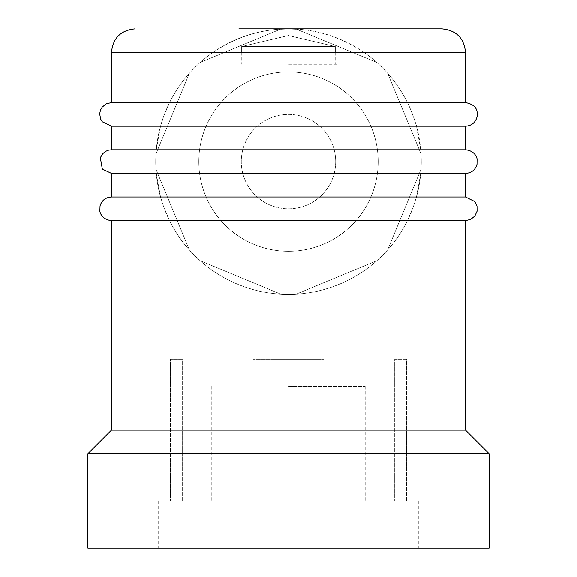 <?xml version="1.0" encoding="UTF-8"?>
<svg xmlns="http://www.w3.org/2000/svg" width="577" height="577" viewBox="0 0 577 577"><rect width="100%" height="100%" fill="white"/><g stroke="black" fill="none" stroke-linecap="round" stroke-linejoin="round"><path stroke-width="0.43" stroke-dasharray="2.88 2.16" d="M335.338 52.457L335.706 52.457L335.338 52.457L335.338 46.557L241.662 46.557L241.662 52.457L241.294 52.457L335.338 52.457L335.338 46.557L241.662 46.557L241.662 52.457L335.338 52.457M288.5 64.256L338.072 64.256L288.5 64.256M241.662 46.557L288.45 35.529L335.338 46.557L288.45 35.529L241.662 46.557M280.84 29.074L200.183 62.482A132.775 132.775 0 0 0 189.357 73.308L155.949 153.965A132.775 132.775 0 0 0 155.949 169.285L189.357 249.942A132.775 132.775 0 0 0 200.183 260.768L280.84 294.183A132.775 132.775 0 0 0 296.16 294.183L376.817 260.768A132.775 132.775 0 0 0 387.643 249.942L421.051 169.285A132.775 132.775 0 0 0 421.051 153.965L387.643 73.308A132.775 132.775 0 0 0 376.817 62.482L296.16 29.074A132.775 132.775 0 0 0 280.84 29.074L200.183 62.482A132.775 132.775 0 0 0 189.357 73.308L155.949 153.965A132.775 132.775 0 0 0 155.949 169.285L189.357 249.942A132.775 132.775 0 0 0 200.183 260.768L280.84 294.183A132.775 132.775 0 0 0 296.16 294.183L376.817 260.768A132.775 132.775 0 0 0 387.643 249.942L421.051 169.285A132.775 132.775 0 0 0 421.051 153.965L387.643 73.308A132.775 132.775 0 0 0 376.817 62.482L296.16 29.074M378.195 161.625A89.695 89.695 0 0 0 243.653 83.946A89.695 89.695 0 0 0 243.653 239.304A89.695 89.695 0 0 0 378.195 161.625A89.695 89.695 0 0 0 243.653 83.946A89.695 89.695 0 0 0 243.653 239.304A89.695 89.695 0 0 0 378.195 161.625A89.695 89.695 0 0 0 243.653 83.946A89.695 89.695 0 0 0 243.653 239.304A89.695 89.695 0 0 0 378.195 161.625M465.531 52.457L364.073 52.457C340.654 36.791 315.46 28.922 288.5 28.85L338.072 28.85L288.5 28.85A132.775 132.775 0 0 0 173.511 228.016A132.775 132.775 0 0 0 403.489 228.016A132.775 132.775 0 0 0 288.5 28.85L238.928 28.85L288.5 28.85C261.59 28.908 236.397 36.777 212.927 52.457L111.469 52.457M465.531 220.638L407.441 220.638C386.799 262.939 342.132 294.061 288.76 294.4C235.474 294.342 190.244 263.155 169.559 220.638L111.469 220.638M465.531 430.125L111.469 430.125M407.441 220.638L413.377 206.732L416.464 197.031L465.531 197.031M169.559 220.638L163.616 206.71L160.536 197.031L111.469 197.031M160.536 197.031L156.252 173.425L111.469 173.425M465.531 173.425L420.748 173.425L416.464 197.031M420.748 173.425C421.275 176.605 421.275 146.601 420.748 149.825L465.531 149.825M156.252 173.425L155.725 161.625A132.775 132.775 0 0 1 354.891 46.636A132.775 132.775 0 0 1 354.891 276.614A132.775 132.775 0 0 1 155.725 161.625L156.252 149.825L111.469 149.825M465.531 126.219L416.464 126.219L420.748 149.825M156.252 149.825L160.536 126.219L111.469 126.219M416.464 126.219C418.275 129.738 408.494 103.081 407.441 102.612L465.531 102.612M160.536 126.219L163.616 116.54L169.559 102.612L111.469 102.612M364.073 52.457C382.796 65.461 397.257 82.186 407.441 102.612M169.559 102.612C179.786 82.186 194.24 65.468 212.927 52.457M338.072 64.256L338.072 28.85L238.928 28.85L238.928 64.256M489.137 453.731L87.863 453.731M489.137 548.15L87.863 548.15M288.5 548.15L418.325 548.15L288.5 548.15M335.706 161.625A47.206 47.206 0 0 0 264.893 120.744A47.206 47.206 0 0 0 264.893 202.513A47.206 47.206 0 0 0 335.706 161.625A47.206 47.206 0 0 0 264.893 120.744A47.206 47.206 0 0 0 264.893 202.513A47.206 47.206 0 0 0 335.706 161.625M288.5 386.46L365.212 386.46L288.5 386.46M288.5 500.944L418.325 500.944L288.5 500.944M323.906 500.944L253.094 500.944L323.906 500.944L253.094 500.944L323.906 500.944L323.906 359.312L253.094 359.312L253.094 500.944L253.094 359.312L253.094 500.944L253.094 359.312L323.906 359.312L253.094 359.312L323.906 359.312L323.906 500.944M406.525 500.944L394.718 500.944L394.718 359.312L394.718 500.944L406.525 500.944L406.525 359.312L394.718 359.312L406.525 359.312L406.525 500.944M182.282 500.944L170.475 500.944L170.475 359.312L170.475 500.944L182.282 500.944L182.282 359.312L170.475 359.312L182.282 359.312L182.282 500.944M241.294 52.457L241.294 64.256M335.706 52.457L335.706 64.256M211.788 386.46L211.788 500.944M365.212 386.46L365.212 500.944M158.675 500.944L158.675 548.15M418.325 500.944L418.325 548.15"/><path stroke-width="0.87" d="M296.16 29.074A132.775 132.775 0 0 0 280.84 29.074M465.531 220.638L465.531 430.125L111.469 430.125L111.469 220.638L465.531 220.638L470.681 219.455L474.828 216.108L477.078 211.283L477.02 206.133L474.893 201.64L465.531 197.031L465.531 173.425C471.459 173.05 475.289 170.02 477.02 164.337L477.085 159.187C476.991 157.16 474.33 150.597 465.531 149.825L465.531 126.219C471.582 125.815 475.426 122.692 477.078 116.864C477.605 112.097 477.821 104.964 465.531 102.612L465.531 52.457C464.139 38.118 456.27 30.249 441.932 28.85L338.072 28.85M111.469 220.638C102.504 219.808 99.922 213.129 99.864 210.994L100.045 205.852C101.855 200.327 105.663 197.392 111.469 197.031L465.531 197.031M111.469 197.031L111.469 173.425L465.531 173.425M111.469 173.425L102.338 169.111L100.319 157.759L102.648 153.785L105.663 151.347L108.577 150.179L111.469 149.825L465.531 149.825M111.469 149.825L111.469 126.219L465.531 126.219M111.469 126.219L102.223 121.754L100.614 119.057L99.677 113.813L100.441 110.2L102.172 107.142L106.319 103.795L111.469 102.612L465.531 102.612M238.928 28.85L441.932 28.85M288.5 453.731L489.137 453.731L489.137 548.15L87.863 548.15L87.863 453.731L288.5 453.731M111.469 102.612L111.469 52.457L465.531 52.457M111.469 52.457C112.861 38.118 120.73 30.249 135.068 28.85M111.469 430.125L87.863 453.731M465.531 430.125L489.137 453.731"/></g></svg>
